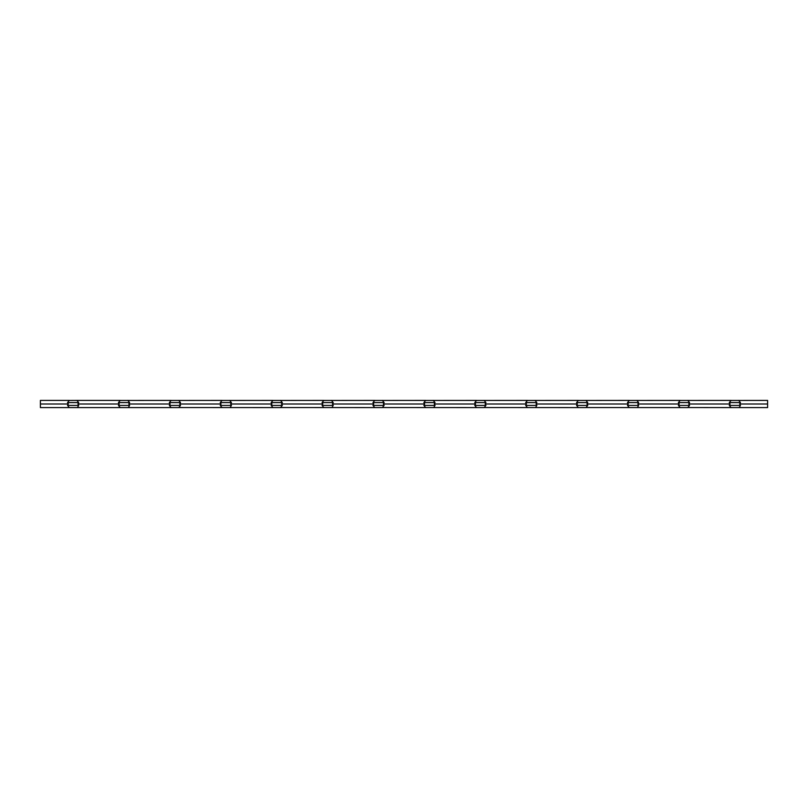 <?xml version="1.0" encoding="UTF-8"?>
<svg xmlns="http://www.w3.org/2000/svg" width="808" height="808" viewBox="0 0 808 808"><rect width="100%" height="100%" fill="white"/><g stroke="black" fill="none" stroke-linecap="round" stroke-linejoin="round"><path stroke-width="1.21" d="M67.539 402.586L69.306 400.404L40.4 400.404L40.4 407.596L69.306 407.596L67.539 405.414L78.709 405.414L77.922 404L78.709 402.586L67.539 402.586L68.327 404L67.539 405.414M78.709 405.414L77.447 407.545M171.114 407.596L169.347 405.414L180.517 405.414L178.75 407.596L69.306 407.596M120.21 407.596L118.443 405.414L129.613 405.414L128.826 404L129.613 402.586L118.443 402.586L119.23 404L118.443 405.414M119.23 404L77.922 404M118.443 402.586L120.21 400.404L76.942 400.404L78.709 402.586M180.517 405.414L179.73 404L180.517 402.586L169.347 402.586L171.114 400.404L119.705 400.455M169.347 402.586L170.135 404L128.826 404M127.846 400.404L129.613 402.586M282.325 405.414L280.558 407.596L272.922 407.596L271.155 405.414L282.325 405.414L281.538 404L282.325 402.586L271.155 402.586L271.942 404L230.633 404L231.421 402.586L220.251 402.586L222.018 400.404L170.609 400.455M129.613 405.414L128.351 407.545M170.135 404L169.347 405.414M272.922 407.596L179.255 407.545M222.018 407.596L220.251 405.414L231.421 405.414L230.633 404M220.251 402.586L221.038 404L220.251 405.414M221.038 404L179.73 404M271.155 402.586L272.922 400.404L221.513 400.455M178.75 400.404L180.517 402.586M229.654 400.404L231.421 402.586M384.133 405.414L382.366 407.596L374.73 407.596L372.963 405.414L384.133 405.414L383.346 404L384.133 402.586L372.963 402.586L373.75 404L332.441 404L333.229 402.586L322.059 402.586L323.826 400.404L272.417 400.455M231.421 405.414L230.159 407.545M271.942 404L271.155 405.414M374.73 407.596L281.063 407.545M323.826 407.596L322.059 405.414L333.229 405.414L332.441 404M322.059 402.586L322.846 404L322.059 405.414M322.846 404L281.538 404M372.963 402.586L374.73 400.404L323.321 400.455M280.558 400.404L282.325 402.586M331.462 400.404L333.229 402.586M485.941 405.414L484.174 407.596L476.538 407.596L474.771 405.414L485.941 405.414L485.154 404L485.941 402.586L474.771 402.586L475.559 404L434.25 404L435.037 402.586L423.867 402.586L425.634 400.404L374.225 400.455M333.229 405.414L331.967 407.545M373.75 404L372.963 405.414M476.538 407.596L382.871 407.545M425.634 407.596L423.867 405.414L435.037 405.414L434.25 404M423.867 402.586L424.654 404L423.867 405.414M424.654 404L383.346 404M474.771 402.586L476.538 400.404L425.129 400.455M382.366 400.404L384.133 402.586M433.27 400.404L435.037 402.586M587.749 405.414L585.982 407.596L578.346 407.596L576.579 405.414L587.749 405.414L586.962 404L587.749 402.586L576.579 402.586L577.366 404L536.058 404L536.845 402.586L525.675 402.586L527.442 400.404L476.033 400.455M435.037 405.414L433.775 407.545M475.559 404L474.771 405.414M578.346 407.596L484.679 407.545M527.442 407.596L525.675 405.414L536.845 405.414L536.058 404M525.675 402.586L526.462 404L525.675 405.414M526.462 404L485.154 404M576.579 402.586L578.346 400.404L526.937 400.455M484.174 400.404L485.941 402.586M535.078 400.404L536.845 402.586M689.557 405.414L687.79 407.596L680.154 407.596L678.387 405.414L689.557 405.414L688.77 404L689.557 402.586L678.387 402.586L679.175 404L637.865 404L638.653 402.586L627.483 402.586L629.25 400.404L577.841 400.455M536.845 405.414L535.583 407.545M577.366 404L576.579 405.414M680.154 407.596L586.487 407.545M629.25 407.596L627.483 405.414L638.653 405.414L637.865 404M627.483 402.586L628.27 404L627.483 405.414M628.27 404L586.962 404M678.387 402.586L680.154 400.404L628.745 400.455M585.982 400.404L587.749 402.586M636.886 400.404L638.653 402.586M730.553 400.455L767.6 400.404L767.6 407.596L731.058 407.596L729.291 405.414L740.461 405.414L739.673 404L740.461 402.586L729.291 402.586L731.058 400.404L679.649 400.455M638.653 405.414L637.391 407.545M679.175 404L678.387 405.414M731.058 407.596L688.295 407.545M729.291 402.586L730.079 404L729.291 405.414M730.079 404L688.77 404M687.79 400.404L689.557 402.586M767.6 404L739.673 404M738.694 400.404L740.461 402.586M740.461 405.414L739.199 407.545M68.801 400.455L76.942 400.404M68.327 404L40.4 404"/></g></svg>
